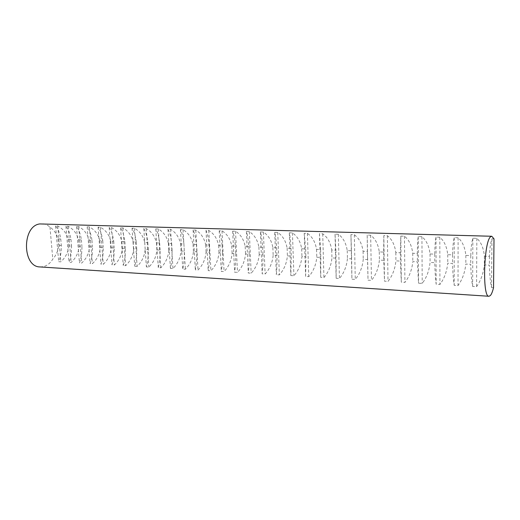 <?xml version="1.0" encoding="UTF-8"?>
<svg xmlns="http://www.w3.org/2000/svg" width="520" height="520" viewBox="0 0 520 520"><rect width="100%" height="100%" fill="white"/><g stroke="black" fill="none" stroke-linecap="round" stroke-linejoin="round"><path stroke-width="0.39" stroke-dasharray="2.6 1.95" d="M494 238.836L491.966 238.778C490.607 242.431 489.762 248.294 489.431 256.367L484.387 256.159C483.587 248.066 481.072 242.125 476.847 238.336L472.869 238.219C471.738 241.833 471.036 247.631 470.782 255.613L465.849 255.411C465.004 247.41 462.423 241.527 458.107 237.783L454.226 237.666C453.303 241.248 452.745 246.987 452.556 254.872L447.74 254.677C446.849 246.766 444.204 240.955 439.81 237.244L436.007 237.133C435.292 240.675 434.87 246.35 434.753 254.156L430.04 253.962C429.104 246.136 426.4 240.389 421.922 236.717L418.216 236.607C417.69 240.117 417.397 245.733 417.346 253.448L412.744 253.266C411.762 245.525 409 239.837 404.45 236.203L400.822 236.1L400.322 252.766L395.824 252.583C394.803 244.92 391.982 239.297 387.368 235.703L383.819 235.599L383.675 252.089L379.275 251.914C378.216 244.335 375.349 238.764 370.663 235.209L367.198 235.105L367.393 251.433L363.084 251.258C361.991 243.763 359.073 238.251 354.328 234.728L350.935 234.631L351.462 250.79L347.243 250.614C346.112 243.197 343.148 237.744 338.344 234.26L335.029 234.162L335.862 250.159L331.734 249.99C330.577 242.645 327.567 237.25 322.712 233.799L319.462 233.701L320.593 249.542L316.557 249.379C315.361 242.112 312.312 236.769 307.405 233.35L304.226 233.253L305.643 248.937L301.685 248.775C300.469 241.579 297.382 236.294 292.428 232.908L289.315 232.817C290.062 236.067 290.628 241.241 291.005 248.346L287.125 248.19C285.877 241.066 282.757 235.827 277.758 232.479L274.709 232.388C275.587 235.606 276.237 240.734 276.659 247.761L272.864 247.611C271.589 240.558 268.431 235.372 263.393 232.056L260.403 231.966C261.411 235.157 262.145 240.233 262.606 247.195L258.889 247.046C257.589 240.065 254.397 234.93 249.321 231.641L246.395 231.556C247.52 234.715 248.333 239.746 248.833 246.636L245.186 246.493C243.867 239.577 240.643 234.494 235.528 231.231L232.661 231.147C233.903 234.286 234.793 239.265 235.339 246.09L231.758 245.947C230.412 239.103 227.169 234.065 222.014 230.834L219.206 230.756C220.558 233.864 221.52 238.797 222.105 245.557L218.595 245.414C217.224 238.635 213.954 233.649 208.774 230.444L206.018 230.367C207.474 233.447 208.507 238.336 209.125 245.031L205.686 244.894C204.295 238.18 200.993 233.233 195.786 230.067L193.089 229.983C194.643 233.038 195.748 237.881 196.397 244.517L193.024 244.381C191.614 237.731 188.292 232.83 183.053 229.691L180.408 229.613C182.058 232.642 183.228 237.439 183.911 244.017L180.603 243.88C179.172 237.289 175.825 232.433 170.567 229.32L167.967 229.249C169.715 232.245 170.944 237.003 171.659 243.516L168.409 243.386C166.966 236.86 163.599 232.05 158.314 228.963L155.766 228.885C157.606 231.862 158.892 236.581 159.64 243.035L156.448 242.905C154.986 236.431 151.606 231.667 146.296 228.612L143.799 228.534C145.717 231.484 147.062 236.158 147.836 242.554L144.709 242.431C143.234 236.015 139.828 231.296 134.505 228.261L132.048 228.189C134.049 231.114 135.453 235.749 136.253 242.086L133.185 241.963C131.69 235.606 128.271 230.925 122.928 227.922L120.517 227.851C122.603 230.75 124.052 235.346 124.885 241.625L121.869 241.508C120.361 235.209 116.928 230.568 111.566 227.584L109.2 227.519C111.358 230.399 112.859 234.949 113.718 241.176L110.753 241.059C109.233 234.812 105.788 230.217 100.406 227.26L98.085 227.188C100.315 230.048 101.868 234.559 102.745 240.734L99.84 240.617C98.306 234.429 94.841 229.866 89.453 226.935L87.172 226.869C89.473 229.703 91.072 234.175 91.975 240.299L89.115 240.181C87.568 234.046 84.097 229.528 78.695 226.623L76.453 226.551C78.819 229.365 80.464 233.805 81.386 239.869L78.579 239.753C77.025 233.675 73.541 229.19 68.127 226.311L65.923 226.245C68.354 229.034 70.044 233.435 70.986 239.447L68.231 239.337C66.657 233.305 63.167 228.865 57.739 226.005L55.582 225.94C58.071 228.703 59.8 233.071 60.768 239.037L58.052 238.927C56.784 233.974 54.093 230.042 49.972 227.123C47.619 224.984 45 223.853 42.12 223.743M40.111 266.942L43.615 266.604C47.281 265.577 50.343 263.088 52.793 259.136C56.277 255.138 58.22 250.556 58.611 245.375L61.321 245.505C61.412 251.804 60.528 257.199 58.689 261.683L60.834 261.814C65.598 257.485 68.25 252.161 68.776 245.843L71.532 245.973C71.624 252.323 70.772 257.771 68.978 262.301L71.162 262.431C75.933 258.063 78.579 252.694 79.118 246.317L81.926 246.447C82.017 252.857 81.192 258.349 79.45 262.925L81.672 263.062C86.444 258.648 89.096 253.233 89.642 246.805L92.502 246.935C92.593 253.403 91.793 258.94 90.109 263.562L92.372 263.699C97.142 259.246 99.801 253.78 100.353 247.292L103.259 247.429C103.356 253.948 102.59 259.545 100.958 264.212L103.266 264.349C108.03 259.857 110.695 254.339 111.26 247.793L114.218 247.93C114.316 254.514 113.581 260.163 112.008 264.875L114.355 265.012C119.119 260.475 121.784 254.904 122.362 248.306L125.372 248.443C125.476 255.086 124.767 260.786 123.26 265.544L125.652 265.688C130.41 261.105 133.081 255.483 133.666 248.82L136.734 248.963C136.838 255.665 136.162 261.423 134.719 266.227L137.156 266.377C141.908 261.749 144.586 256.074 145.178 249.353L148.304 249.496C148.408 256.262 147.771 262.074 146.387 266.929L148.876 267.079C153.621 262.405 156.299 256.672 156.904 249.893L160.089 250.036C160.192 256.861 159.595 262.73 158.281 267.637L160.81 267.793C165.555 263.068 168.233 257.289 168.85 250.439L172.094 250.588C172.205 257.478 171.639 263.406 170.404 268.365L172.978 268.515C177.717 263.75 180.401 257.913 181.025 250.998L184.327 251.147C184.444 258.108 183.917 264.089 182.754 269.1L185.386 269.262C190.112 264.446 192.797 258.544 193.433 251.57L196.8 251.719C196.917 258.745 196.43 264.791 195.344 269.854L198.029 270.017C202.748 265.148 205.433 259.194 206.076 252.148L209.514 252.304C209.631 259.396 209.19 265.506 208.189 270.621L210.919 270.784C215.625 265.87 218.309 259.851 218.972 252.739L222.475 252.902C222.593 260.058 222.196 266.227 221.28 271.408L224.068 271.57C228.761 266.604 231.446 260.526 232.115 253.344L235.69 253.507C235.814 260.741 235.463 266.968 234.631 272.207L237.478 272.376C242.158 267.351 244.842 261.216 245.525 253.955L249.171 254.124C249.301 261.43 248.995 267.728 248.261 273.019L251.16 273.195C255.827 268.119 258.512 261.911 259.207 254.586L262.925 254.755C263.055 262.132 262.802 268.495 262.158 273.851L265.122 274.027C269.769 268.892 272.454 262.626 273.163 255.229L276.952 255.398C277.089 262.853 276.887 269.282 276.347 274.697L279.37 274.878C284.005 269.692 286.683 263.361 287.404 255.879L291.278 256.061L290.829 275.567L293.917 275.75C298.532 270.504 301.204 264.101 301.945 256.548L305.897 256.731L305.624 276.452L308.769 276.64C313.365 271.329 316.036 264.862 316.784 257.231L320.82 257.413L320.723 277.355L323.94 277.543C328.51 272.175 331.175 265.636 331.942 257.927L336.063 258.115L336.154 278.278L339.443 278.473C343.98 273.039 346.645 266.428 347.425 258.635L351.637 258.83L351.916 279.221L355.277 279.416C359.788 273.923 362.44 267.241 363.24 259.363L367.543 259.558L368.024 280.183L371.456 280.384C375.941 274.827 378.586 268.067 379.405 260.104L383.799 260.306L384.488 281.164L388.005 281.372C392.45 275.75 395.09 268.911 395.922 260.865L400.419 261.066L401.329 282.172L404.918 282.386C409.331 276.692 411.964 269.776 412.809 261.638L417.404 261.846L418.548 283.199L422.221 283.419C426.595 277.661 429.215 270.66 430.079 262.431L434.779 262.646C434.954 270.94 435.416 278.142 436.163 284.258L439.92 284.479C444.249 278.649 446.862 271.564 447.746 263.244L452.556 263.464C452.738 271.85 453.278 279.142 454.188 285.331L458.029 285.565C462.319 279.656 464.913 272.493 465.822 264.069L470.743 264.297C470.925 272.779 471.556 280.163 472.635 286.436L476.567 286.669C480.812 280.69 483.392 273.436 484.315 264.921L489.353 265.148C489.541 273.735 490.262 281.209 491.517 287.567L493.532 287.683M49.972 227.123L52.793 259.136M491.966 238.778L491.517 287.567M489.431 256.367L489.353 265.148M484.387 256.159L484.315 264.921M476.847 238.336L476.567 286.669M472.869 238.219L472.635 286.436M470.782 255.613L470.743 264.297M465.849 255.411L465.822 264.069M458.107 237.783L458.029 285.565M454.226 237.666L454.188 285.331M452.556 254.872L452.556 263.464M447.74 254.677L447.746 263.244M439.81 237.244L439.92 284.479M436.007 237.133L436.163 284.258M434.753 254.156L434.779 262.646M430.04 253.962L430.079 262.431M421.922 236.717L422.221 283.419M418.216 236.607L418.548 283.199M417.346 253.448L417.404 261.846M412.744 253.266L412.809 261.638M404.45 236.203L404.918 282.386M400.822 236.1L401.329 282.172M400.322 252.766L400.419 261.066M395.824 252.583L395.922 260.865M387.368 235.703L388.005 281.372M383.819 235.599L384.488 281.164M383.675 252.089L383.799 260.306M379.275 251.914L379.405 260.104M370.663 235.209L371.456 280.384M367.198 235.105L368.024 280.183M367.393 251.433L367.543 259.558M363.084 251.258L363.24 259.363M354.328 234.728L355.277 279.416M350.935 234.631L351.916 279.221M351.462 250.79L351.637 258.83M347.243 250.614L347.425 258.635M338.344 234.26L339.443 278.473M335.029 234.162L336.154 278.278M335.862 250.159L336.063 258.115M331.734 249.99L331.942 257.927M322.712 233.799L323.94 277.543M319.462 233.701L320.723 277.355M320.593 249.542L320.82 257.413M316.557 249.379L316.784 257.231M307.405 233.35L308.769 276.64M304.226 233.253L305.624 276.452M305.643 248.937L305.897 256.731M301.685 248.775L301.945 256.548M292.428 232.908L293.917 275.75M289.315 232.817L290.829 275.567M291.005 248.346L291.278 256.061M287.125 248.19L287.404 255.879M277.758 232.479L279.37 274.878M274.709 232.388L276.347 274.697M276.659 247.761L276.952 255.398M272.864 247.611L273.163 255.229M263.393 232.056L265.122 274.027M260.403 231.966L262.158 273.851M262.606 247.195L262.925 254.755M258.889 247.046L259.207 254.586M249.321 231.641L251.16 273.195M246.395 231.556L248.261 273.019M248.833 246.636L249.171 254.124M245.186 246.493L245.525 253.955M235.528 231.231L237.478 272.376M232.661 231.147L234.631 272.207M235.339 246.09L235.69 253.507M231.758 245.947L232.115 253.344M222.014 230.834L224.068 271.57M219.206 230.756L221.28 271.408M222.105 245.557L222.475 252.902M218.595 245.414L218.972 252.739M208.774 230.444L210.919 270.784M206.018 230.367L208.189 270.621M209.125 245.031L209.514 252.304M205.686 244.894L206.076 252.148M195.786 230.067L198.029 270.017M193.089 229.983L195.344 269.854M196.397 244.517L196.8 251.719M193.024 244.381L193.433 251.57M183.053 229.691L185.386 269.262M180.408 229.613L182.754 269.1M183.911 244.017L184.327 251.147M180.603 243.88L181.025 250.998M170.567 229.32L172.978 268.515M167.967 229.249L170.404 268.365M171.659 243.516L172.094 250.588M168.409 243.386L168.85 250.439M158.314 228.963L160.81 267.793M155.766 228.885L158.281 267.637M159.64 243.035L160.089 250.036M156.448 242.905L156.904 249.893M146.296 228.612L148.876 267.079M143.799 228.534L146.387 266.929M147.836 242.554L148.304 249.496M144.709 242.431L145.178 249.353M134.505 228.261L137.156 266.377M132.048 228.189L134.719 266.227M136.253 242.086L136.734 248.963M133.185 241.963L133.666 248.82M122.928 227.922L125.652 265.688M120.517 227.851L123.26 265.544M124.885 241.625L125.372 248.443M121.869 241.508L122.362 248.306M111.566 227.584L114.355 265.012M109.2 227.519L112.008 264.875M113.718 241.176L114.218 247.93M110.753 241.059L111.26 247.793M100.406 227.26L103.266 264.349M98.085 227.188L100.958 264.212M102.745 240.734L103.259 247.429M99.84 240.617L100.353 247.292M89.453 226.935L92.372 263.699M87.172 226.869L90.109 263.562M91.975 240.299L92.502 246.935M89.115 240.181L89.642 246.805M78.695 226.623L81.672 263.062M76.453 226.551L79.45 262.925M81.386 239.869L81.926 246.447M78.579 239.753L79.118 246.317M68.127 226.311L71.162 262.431M65.923 226.245L68.978 262.301M70.986 239.447L71.532 245.973M68.231 239.337L68.776 245.843M57.739 226.005L60.834 261.814M55.582 225.94L58.689 261.683M60.768 239.037L61.321 245.505M58.052 238.927L58.611 245.375"/><path stroke-width="0.78" d="M491.784 236.269L39.761 223.931C21.795 226.05 22.217 267.15 40.111 266.942L488.988 296.264C482.066 297.85 483.841 240.006 490.874 236.6L491.784 236.269L494 238.836L493.532 287.683C492.563 291.649 491.498 294.275 490.347 295.562L488.988 296.264"/></g></svg>

